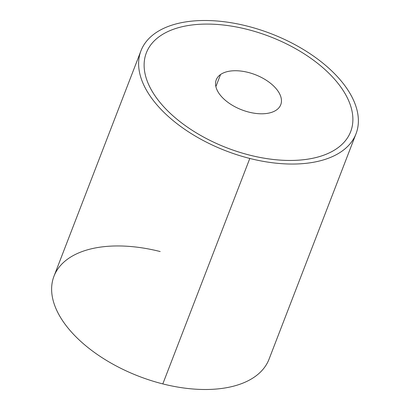 <?xml version="1.0" encoding="UTF-8"?>
<svg xmlns="http://www.w3.org/2000/svg" width="410" height="410" viewBox="0 0 410 410"><rect width="100%" height="100%" fill="white"/><g stroke="black" fill="none" stroke-linecap="round" stroke-linejoin="round"><path stroke-width="0.61" d="M249.808 158.455A115.256 62.771 21.1 0 0 356.029 133.762A115.256 62.771 21.1 0 0 247.189 26.091A115.256 62.771 -158.9 0 1 358.371 120.048A115.256 62.771 -158.9 0 1 249.808 158.455A115.256 62.771 -158.9 0 1 138.626 64.498A115.256 62.771 -158.9 0 1 247.189 26.091A115.256 62.771 21.1 0 0 140.968 50.778A115.256 62.771 21.1 0 0 249.808 158.455L162.811 383.909L249.808 158.455M356.029 133.762L269.032 359.221A115.256 62.771 -158.9 0 1 162.811 383.909A115.256 62.771 -158.9 0 1 53.971 276.237L140.968 50.778M146.344 52.849A109.496 59.634 21.1 0 0 157.496 99.261A109.496 59.634 21.1 0 0 249.741 155.144A109.496 59.634 21.1 0 0 299.633 160.1A109.496 59.634 21.1 0 0 336.999 148.446A109.496 59.634 21.1 0 0 350.652 131.687M160.192 251.545A115.256 62.771 21.1 0 0 51.629 289.952A115.256 62.771 21.1 0 0 162.811 383.909M220.554 74.523L215.88 86.633L220.554 74.523A34.578 18.834 -158.9 0 1 260.821 77.141A34.578 18.834 -158.9 0 1 280.758 104.709A34.578 18.834 -158.9 0 1 276.448 110.003A34.578 18.834 -158.9 0 1 236.18 107.384A34.578 18.834 -158.9 0 1 216.244 79.817A34.578 18.834 -158.9 0 1 220.554 74.523A34.578 18.834 21.1 0 0 231.025 104.468A34.578 18.834 21.1 0 0 276.448 110.003A34.578 18.834 21.1 0 0 265.977 80.058A34.578 18.834 21.1 0 0 220.554 74.523M339.506 85.275A109.496 59.634 -158.9 0 1 337.005 148.435A109.496 59.634 -158.9 0 1 299.633 160.09A109.496 59.634 -158.9 0 1 249.746 155.139A109.496 59.634 -158.9 0 1 157.496 99.251A109.496 59.634 -158.9 0 1 159.997 36.09A109.496 59.634 -158.9 0 1 197.369 24.436A109.496 59.634 -158.9 0 1 247.256 29.392A109.496 59.634 -158.9 0 1 339.506 85.275"/></g></svg>
